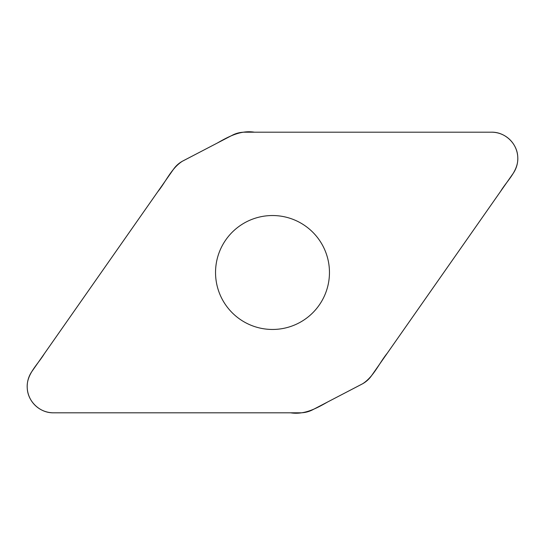 <?xml version="1.0" encoding="UTF-8"?>
<svg xmlns="http://www.w3.org/2000/svg" width="545" height="545" viewBox="0 0 545 545"><rect width="100%" height="100%" fill="white"/><g stroke="black" fill="none" stroke-linecap="round" stroke-linejoin="round"><path stroke-width="0.41" stroke-dasharray="2.73 2.04" d="M232.408 135.187A26.514 26.514 0 0 1 244.657 132.19L491.501 132.19A26.31 26.31 0 0 1 513.049 173.589L371.465 375.791A26.514 26.514 0 0 1 361.989 384.102L312.592 409.813A26.514 26.514 0 0 1 300.343 412.81L53.499 412.81A26.31 26.31 0 0 1 31.951 371.411L173.535 169.209A26.514 26.514 0 0 1 183.011 160.898L232.408 135.187M272.5 329.466A56.966 56.966 0 0 0 329.466 272.5A56.966 56.966 0 0 0 272.5 215.534A56.966 56.966 0 0 0 215.534 272.5A56.966 56.966 0 0 0 272.5 329.466"/><path stroke-width="0.82" d="M244.657 132.19A26.514 26.514 0 0 0 232.408 135.187L183.011 160.898A26.514 26.514 0 0 0 173.535 169.209L31.951 371.411A26.31 26.31 0 0 0 53.499 412.81L300.343 412.81A26.514 26.514 0 0 0 312.592 409.813L361.989 384.102A26.514 26.514 0 0 0 371.465 375.791L513.049 173.589A26.31 26.31 0 0 0 491.501 132.19L244.657 132.19M272.5 215.534A56.966 56.966 0 0 1 321.829 300.983A56.966 56.966 0 0 1 223.171 300.983A56.966 56.966 0 0 1 272.5 215.534M53.499 412.81C40.098 413.124 27.87 401.699 27.257 388.312C26.071 374.367 37.782 364.646 44.363 353.691L157.682 191.854C165.932 181.778 171.089 168.569 182.262 161.306L217.305 143.049C228.709 136.509 240.767 130.01 254.413 132.19L491.501 132.19C504.902 131.876 517.13 143.301 517.743 156.688C518.929 170.633 507.218 180.354 500.637 191.309L387.318 353.146C379.068 363.222 373.911 376.431 362.738 383.694L327.695 401.951C316.291 408.491 304.233 414.99 290.587 412.81L53.499 412.81"/></g></svg>

